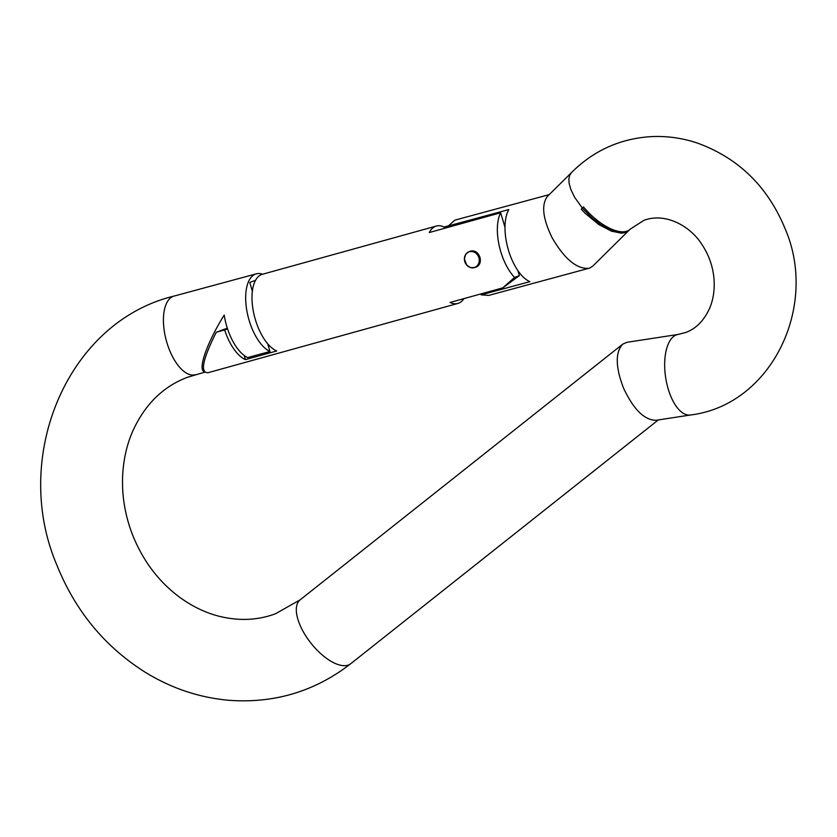 <?xml version="1.0" encoding="UTF-8"?>
<svg xmlns="http://www.w3.org/2000/svg" width="837" height="837" viewBox="0 0 837 837"><rect width="100%" height="100%" fill="white"/><g stroke="black" fill="none" stroke-linecap="round" stroke-linejoin="round"><path stroke-width="1.26" d="M468.657 251.885L468.333 252.042A8.391 7.397 -110.4 0 0 465.058 262.368A8.391 7.397 -110.4 0 0 474.485 267.599A8.391 7.397 -110.4 0 0 478.869 257.032A8.391 7.397 -110.4 0 0 468.657 251.885A8.391 7.397 -110.4 0 0 468.333 252.031L465.613 254.542L464.389 258.926L466.732 265.13L470.572 267.61L474.485 267.599M463.939 298.621A40.166 18.864 -105.5 0 1 457.818 303.465A40.166 18.864 -105.5 0 1 450.086 302.46L502.817 287.844L514.577 277.424A40.166 18.864 74.5 0 1 500.652 212.755L429.276 232.55A40.166 18.864 -105.5 0 1 436.359 226.042A40.166 18.864 -105.5 0 1 444.091 227.047L444.478 228.334M448.465 225.833L444.091 227.047M436.359 226.042L262.368 274.285A40.166 18.864 74.5 0 0 253.276 310.977A40.166 18.864 74.5 0 0 276.691 350.975L245.461 359.628A40.166 18.864 -105.5 0 1 224.661 329.935L216.27 332.258C202.648 359.429 199.897 372.915 208.015 372.716L457.818 303.465M474.935 267.442L476.075 267.129C479.8 265.287 481.097 262.012 479.946 257.315C478.021 252.167 474.757 250.127 470.153 251.205L469.086 251.717M500.652 212.755L504.993 227.319M517.862 270.56L519.369 275.645L514.577 277.424M502.817 287.844L519.369 275.645M216.27 332.258L227.329 328.156M224.661 329.935L227.559 328.857M244.226 355.495L245.461 359.628M262.588 274.222A40.741 19.125 74.9 0 0 256.331 273.835A40.741 19.125 74.9 0 0 246.821 310.611A40.741 19.125 74.9 0 0 269.964 351.53L247.616 357.577A40.741 19.125 -105.1 0 1 224.211 315.068C207.356 341.988 197.626 369.295 204.082 371.565M252.355 291.245L249.782 282.446L255.536 280.311M269.964 351.53L267.704 343.777M628.367 230.96L592.826 266.061L589.719 268.06L488.703 295.409L481.17 294.844L529.884 281.661A40.741 19.125 -105.1 0 1 508.31 249.719A40.741 19.125 -105.1 0 1 508.823 209.564L448.433 225.896L454.794 220.162L549.177 194.634M588.924 268.311C576.871 269.263 564.619 259.114 552.179 237.854C542.732 218.509 541.173 204.657 547.524 196.276L571.504 172.589M448.433 225.896L448.998 227.078M480.752 293.954L481.17 294.844M690.504 414.995L655.946 420.3C644.312 420.111 633.483 409.335 623.471 387.981C615.446 366.909 615.205 352.304 622.738 344.143L626.976 342.302L678.137 334.444A40.741 18.885 81.3 0 0 676.39 334.905A40.741 18.885 81.3 0 0 665.97 379.496A40.741 18.885 81.3 0 0 690.504 414.995C771.191 405.16 818.68 306.886 785.326 229.244C768 186.839 738.663 158.099 697.305 143.033C681.956 137.917 666.325 135.793 650.412 136.661C619.621 138.775 593.266 150.796 571.357 172.725M571.483 172.6L569.725 175.215L568.878 178.825L569.097 183.219L570.771 189.329L574.684 197.365L582.332 208.068L581.255 209.166L585.262 213.404L598.696 224.473L611.554 231.2L621.609 233.178L625.794 232.445L629.162 230.175M628.974 230.384L624.486 232.477L620.395 232.655L615.624 231.807L607.568 228.627L600.359 224.368L592.052 217.955L582.332 208.068L583.483 206.927A40.741 17.828 -134.6 0 0 627.101 231.106A40.741 17.828 -134.6 0 0 630.104 229.223L643.925 220.33C666.21 212.043 690.923 226.848 701.887 244.435C708.468 254.302 712.444 265.12 713.815 276.89C714.965 288.451 713.595 298.84 709.713 308.079C703.99 320.676 695.945 328.826 685.576 332.519L678.137 334.444M468.322 252.188A8.244 7.271 -110.4 0 0 467.998 266.197A8.244 7.271 -110.4 0 0 479.256 260.506A8.244 7.271 -110.4 0 0 468.322 252.188M195.366 374.735A40.741 19.125 -105.1 0 1 166.26 340.397A40.741 19.125 -105.1 0 1 174.096 296.068C67.211 321.743 10.797 457.264 56.843 565.027C75.372 611.083 104.96 646.907 145.607 672.488C171.867 688.537 199.855 697.817 229.568 700.339C274.745 703.488 315.141 691.278 350.766 663.699A40.741 18.445 51.6 0 1 348.38 665.028A40.741 18.445 51.6 0 1 309.188 640.86A40.741 18.445 51.6 0 1 300.138 599.836L275.425 613.793C257.922 620.269 239.372 621.138 219.775 616.419C205.18 612.789 191.296 606.019 178.124 596.111C157.597 580.365 142.29 559.65 132.204 533.964C124.472 513.5 121.365 492.773 122.882 471.796C123.96 457.87 126.994 444.886 132.005 432.844C144.142 405.171 162.671 386.631 187.603 377.225L204.626 372.235M472.989 250.818L471.608 251.341M478.429 265.58L477.08 266.082M256.331 273.835L174.096 296.068M622.738 344.143L300.138 599.836M658.311 419.933L350.766 663.699M629.215 230.123L630.115 229.233"/></g></svg>
